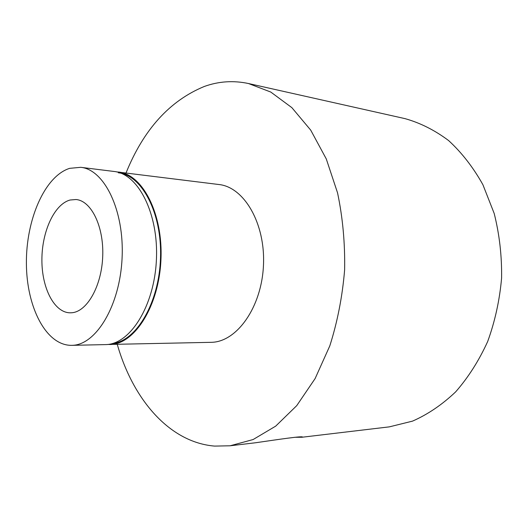 <?xml version="1.0" encoding="UTF-8"?>
<svg xmlns="http://www.w3.org/2000/svg" width="528" height="528" viewBox="0 0 528 528"><rect width="100%" height="100%" fill="white"/><g stroke="black" fill="none" stroke-linecap="round" stroke-linejoin="round"><path stroke-width="0.79" d="M71.854 312.748L70.217 312.82C54.226 312.741 41.752 288.05 41.897 259.829C41.857 231.62 54.311 204.151 70.145 200.006L75.973 199.525C91.146 200.627 103.884 226.202 102.729 256.067C101.752 285.932 87.153 311.639 71.854 312.748M107.468 344.48L211.622 342.316C236.933 341.781 261.677 307.164 263.465 265.28C265.525 223.41 244.061 187.037 218.915 184.523L116.299 171.838M109.718 344.52L110.411 344.5C134.686 344.038 158.928 306.049 160.934 259.967C163.211 213.899 142.6 174.306 118.483 172.022M112.431 343.53C136.231 341.253 159.126 302.933 160.505 258.001C162.129 213.061 141.88 175.058 118.345 172.801M71.676 345.345L105.97 344.593C130.185 344.137 154.394 305.996 156.407 259.736C158.697 213.484 138.138 173.745 114.074 171.468L80.718 167.317L69.663 168.34C44.596 176.24 25.971 219.879 26.4 263.465C26.545 307.078 46.048 345.708 71.676 345.345L72.349 345.319C96.083 344.89 119.995 305.626 122.087 257.954C124.443 210.296 104.3 169.495 80.718 167.317M294.749 437.29L301.937 437.25L389.374 426.855L412.526 421.126C427.805 414.414 442.174 404.666 455.644 391.875C468.283 377.441 478.962 360.65 487.681 341.504C495.007 321.321 499.646 300.155 501.6 278.005C501.904 255.77 499.429 234.247 494.182 213.431L482.902 184.701C473.2 167.35 461.769 152.638 448.609 140.56C434.768 130.198 420.242 122.892 405.029 118.635L248.47 83.523C233.363 80.322 218.651 81.299 204.316 86.467C169.679 100.736 143.583 129.565 126.034 172.96M117.269 344.362C132.812 398.93 169.132 442.345 214.586 446.094L230.069 445.79L253.123 439.54L275.695 426.136L296.723 405.656L315.11 378.583L329.789 345.913C337.471 321.803 342.415 296.479 344.619 269.947C345.114 243.329 342.764 217.642 337.557 192.885L326.271 158.908L310.715 130.132L291.865 107.646L270.772 92.05L248.47 83.523M301.937 437.25L302.537 437.065C302.742 435.811 278.599 439.415 255.506 442.768L230.069 445.79"/></g></svg>

